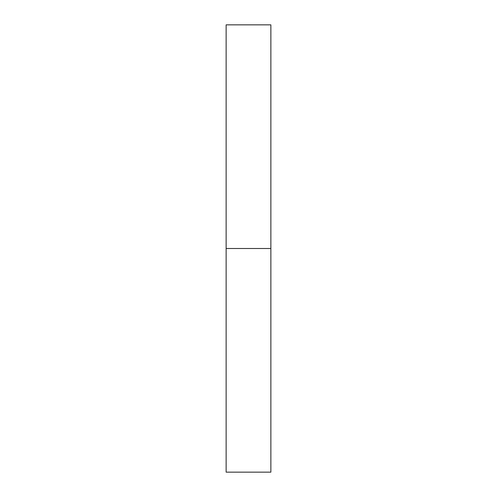 <?xml version="1.0" encoding="UTF-8"?>
<svg xmlns="http://www.w3.org/2000/svg" width="497" height="497" viewBox="0 0 497 497"><rect width="100%" height="100%" fill="white"/><g stroke="black" fill="none" stroke-linecap="round" stroke-linejoin="round"><path stroke-width="0.75" d="M270.865 248.5L226.135 248.5L270.865 248.5L270.865 24.85L226.135 24.85L226.135 472.15L270.865 472.15L270.865 248.5"/></g></svg>
